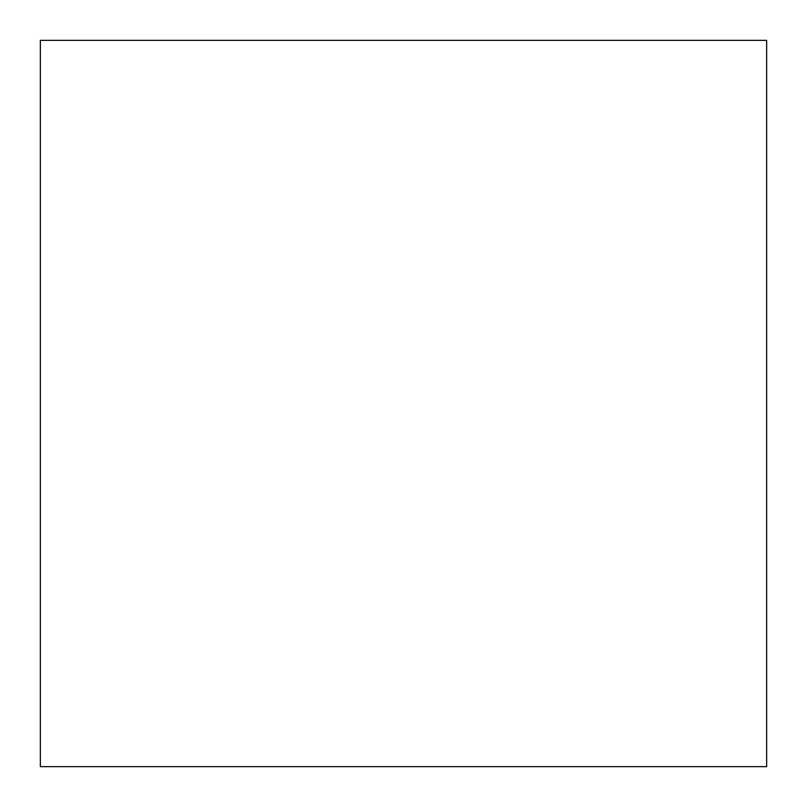 <?xml version="1.0" encoding="UTF-8"?>
<svg xmlns="http://www.w3.org/2000/svg" width="807" height="807" viewBox="0 0 807 807"><rect width="100%" height="100%" fill="white"/><g stroke="black" fill="none" stroke-linecap="round" stroke-linejoin="round"><path stroke-width="0.61" stroke-dasharray="4.04 3.03" d="M766.65 766.65L766.65 40.35L40.35 40.35L40.35 766.65L766.65 766.65"/><path stroke-width="1.21" d="M766.65 766.65L766.65 40.35L40.35 40.35L40.35 766.65L766.65 766.65"/></g></svg>

